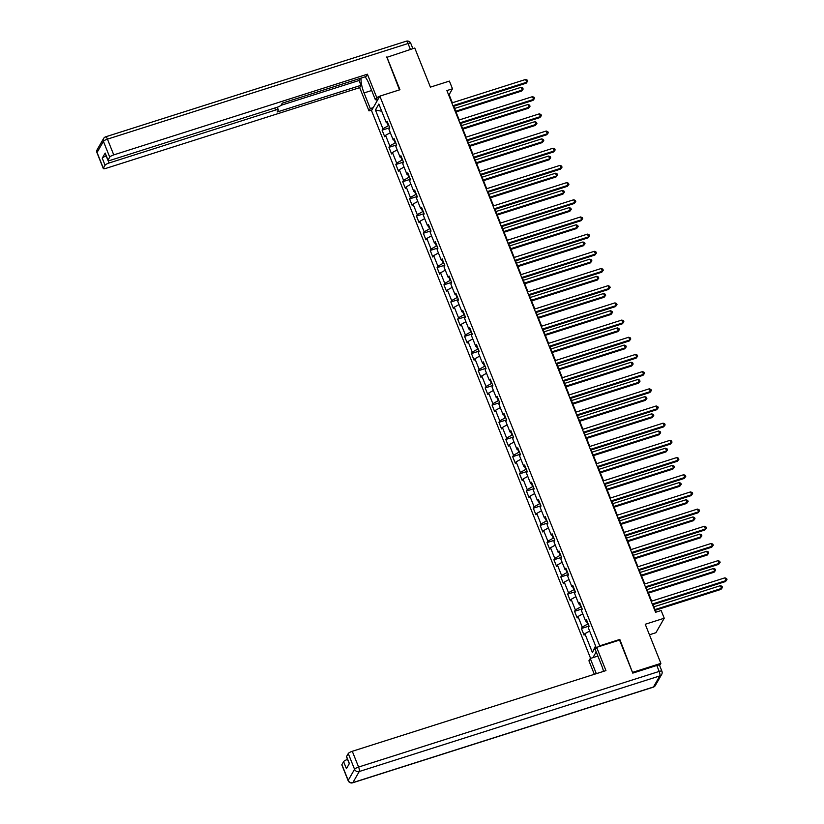 <?xml version="1.0" encoding="UTF-8"?>
<svg xmlns="http://www.w3.org/2000/svg" width="824" height="824" viewBox="0 0 824 824"><rect width="100%" height="100%" fill="white"/><g stroke="black" fill="none" stroke-linecap="round" stroke-linejoin="round"><path stroke-width="1.24" d="M649.446 634.779L655.914 632.719L664.237 618.227L661.157 610.512L655.564 612.284L446.896 90.578L452.479 88.796L449.399 81.092L430.406 87.128L414.76 48.029L386.518 57.443M632.647 672.786L619.813 639.434L599.707 645.831L379.843 96.14L371.521 110.632L590.602 658.376M632.945 672.26L660.879 663.371L659.633 665.545M599.707 645.831L599.316 646.51M596.216 651.897L592.919 657.634M375.425 109.994L382.913 128.729L382.089 130.151L384.736 136.763L385.56 135.332L389.783 145.91L388.969 147.342L391.606 153.954L392.43 152.522L396.663 163.09L395.839 164.522L398.486 171.135L399.3 169.703L403.533 180.281L402.709 181.713L405.357 188.315L406.181 186.893L410.404 197.461L409.59 198.893L412.227 205.506L413.051 204.074L417.284 214.652L416.46 216.084L419.107 222.686L419.921 221.254L424.154 231.832L423.33 233.264L425.977 239.877L426.801 238.445L431.024 249.023L430.21 250.445L432.847 257.057L433.671 255.625L437.904 266.204L437.081 267.635L439.728 274.248L440.541 272.816L444.775 283.384L443.951 284.816L446.598 291.428L447.422 289.997L451.645 300.575L450.831 302.006L453.468 308.609L454.292 307.187L458.525 317.755L457.701 319.187L460.348 325.799L461.162 324.368L465.395 334.946L464.571 336.377L467.218 342.98L468.042 341.548L472.265 352.126L471.452 353.558L474.088 360.17L474.912 358.739L479.146 369.317L478.322 370.738L480.959 377.351L481.783 375.919L486.016 386.497L485.192 387.929L487.839 394.542L488.663 393.11L492.886 403.678L492.062 405.109L494.709 411.722L495.533 410.29L499.766 420.868L498.942 422.3L501.579 428.902L502.403 427.481L506.636 438.049L505.812 439.48L508.459 446.093L509.284 444.661L513.507 455.239L512.683 456.671L515.33 463.273L516.154 461.842L520.377 472.42L519.563 473.852L522.2 480.464L523.024 479.032L527.257 489.611L526.433 491.032L529.08 497.644L529.894 496.213L534.127 506.791L533.303 508.223L535.95 514.825L536.774 513.404L540.997 523.971L540.184 525.403L542.82 532.016L543.644 530.584L547.878 541.162L547.054 542.594L549.701 549.196L550.514 547.764L554.748 558.342L553.924 559.774L556.571 566.387L557.395 564.955L561.618 575.533L560.804 576.954L563.441 583.567L564.265 582.135L568.498 592.714L567.674 594.145L570.321 600.758L571.135 599.326L575.368 609.894L574.544 611.326L577.191 617.938L578.015 616.506L582.238 627.085L581.425 628.516L584.062 635.119L584.886 633.697L592.374 652.423L595.793 646.459L588.305 627.734L589.129 626.302L586.482 619.699L585.658 621.131L581.435 610.553L582.249 609.121L579.612 602.509L578.788 603.941L574.555 593.362L575.379 591.941L572.742 585.328L571.918 586.76L567.684 576.182L568.509 574.75L565.861 568.148L565.037 569.569L560.814 559.002L561.638 557.57L558.991 550.957L558.167 552.389L553.934 541.811L554.758 540.379L552.121 533.777L551.297 535.209L547.064 524.63L547.888 523.199L545.241 516.586L544.417 518.018L540.194 507.44L541.018 506.018L538.371 499.406L537.547 500.838L533.324 490.259L534.137 488.828L531.501 482.215L530.677 483.647L526.443 473.079L527.267 471.647L524.62 465.035L523.807 466.466L519.573 455.888L520.397 454.457L517.75 447.854L516.926 449.276L512.703 438.708L513.517 437.276L510.88 430.664L510.056 432.095L505.823 421.517L506.647 420.086L504 413.483L503.186 414.915L498.953 404.337L499.777 402.905L497.13 396.293L496.306 397.724L492.083 387.146L492.896 385.725L490.259 379.112L489.435 380.544L485.202 369.966L486.026 368.534L483.379 361.921L482.565 363.353L478.332 352.785L479.156 351.354L476.509 344.741L475.685 346.173L471.462 335.595L472.276 334.163L469.639 327.561L468.815 328.982L464.582 318.414L465.406 316.983L462.758 310.37L461.945 311.802L457.711 301.224L458.535 299.792L455.888 293.19L455.064 294.621L450.841 284.043L451.655 282.611L449.018 275.999L448.194 277.431L443.961 266.852L444.785 265.431L442.138 258.818L441.324 260.25L437.091 249.672L437.915 248.24L435.268 241.628L434.444 243.059L430.221 232.492L431.034 231.06L428.398 224.447L427.574 225.879L423.34 215.301L424.164 213.869L421.517 207.267L420.704 208.688L416.47 198.12L417.294 196.689L414.647 190.076L413.823 191.508L409.6 180.93L410.414 179.498L407.777 172.896L406.953 174.328L402.72 163.749L403.544 162.318L400.897 155.705L400.083 157.137L395.85 146.559L396.674 145.137L394.026 138.525L393.202 139.956L388.979 129.378L389.793 127.947L387.156 121.344L386.332 122.766L378.844 104.04L375.425 109.994L381.728 111.25M588.171 623.912L587.615 624.098L586.441 621.162M587.079 621.183L585.658 621.131M582.238 627.085L587.615 624.098M578.015 616.506L582.753 613.87M581.301 606.732L580.735 606.907L579.56 603.971M580.209 604.002L578.788 603.941M575.368 609.894L580.735 606.907M571.135 599.326L575.883 596.679M574.421 589.551L573.865 589.726L572.69 586.791M573.329 586.812L571.918 586.76M568.498 592.714L573.865 589.726M564.265 582.135L569.013 579.499M567.551 572.361L566.994 572.536L565.82 569.6M566.459 569.631L565.037 569.569M561.618 575.533L566.994 572.536M557.395 564.955L562.133 562.308M560.681 555.18L560.114 555.355L558.94 552.42M559.589 552.451L558.167 552.389M554.748 558.342L560.114 555.355M550.514 547.764L555.263 545.128M553.8 537.99L553.244 538.175L552.07 535.24M552.708 535.26L551.297 535.209M547.878 541.162L553.244 538.175M543.644 530.584L548.393 527.947M546.93 520.809L546.374 520.984L545.2 518.049M545.838 518.08L544.417 518.018M540.997 523.971L546.374 520.984M536.774 513.404L541.523 510.756M540.06 503.618L539.493 503.804L538.319 500.868M538.968 500.889L537.547 500.838M534.127 506.791L539.493 503.804M529.894 496.213L534.642 493.576M533.179 486.438L532.623 486.613L531.449 483.678M532.088 483.709L530.677 483.647M527.257 489.611L532.623 486.613M523.024 479.032L527.772 476.385M526.309 469.258L525.753 469.433L524.579 466.497M525.218 466.518L523.807 466.466M520.377 472.42L525.753 469.433M516.154 461.842L520.902 459.205M519.439 452.067L518.873 452.242L517.709 449.307M518.347 449.338L516.926 449.276M513.507 455.239L518.873 452.242M509.284 444.661L514.022 442.014M512.559 434.887L512.003 435.062L510.829 432.126M511.467 432.157L510.056 432.095M506.636 438.049L512.003 435.062M502.403 427.481L507.151 424.834M505.689 417.696L505.133 417.881L503.958 414.946M504.597 414.966L503.186 414.915M499.766 420.868L505.133 417.881M495.533 410.29L500.281 407.653M498.819 400.516L498.262 400.691L497.088 397.755M497.727 397.786L496.306 397.724M492.886 403.678L498.262 400.691M488.663 393.11L493.401 390.463M491.938 383.325L491.382 383.51L490.208 380.575M490.847 380.595L489.435 380.544M486.016 386.497L491.382 383.51M481.783 375.919L486.531 373.282M485.068 366.144L484.512 366.32L483.338 363.384M483.976 363.415L482.565 363.353M479.146 369.317L484.512 366.32M474.912 358.739L479.661 356.092M478.198 348.964L477.642 349.139L476.468 346.204M477.106 346.224L475.685 346.173M472.265 352.126L477.642 349.139M468.042 341.548L472.78 338.911M471.328 331.773L470.762 331.948L469.587 329.023M470.226 329.044L468.815 328.982M465.395 334.946L470.762 331.948M461.162 324.368L465.91 321.721M464.448 314.593L463.891 314.768L462.717 311.832M463.356 311.863L461.945 311.802M458.525 317.755L463.891 314.768M454.292 307.187L459.04 304.54M457.577 297.402L457.021 297.588L455.847 294.652M456.486 294.673L455.064 294.621M451.645 300.575L457.021 297.588M447.422 289.997L452.16 287.36M450.707 280.222L450.141 280.397L448.967 277.461M449.616 277.492L448.194 277.431M444.775 283.384L450.141 280.397M440.541 272.816L445.29 270.169M443.827 263.041L443.271 263.216L442.097 260.281M442.735 260.302L441.324 260.25M437.904 266.204L443.271 263.216M433.671 255.625L438.419 252.989M436.957 245.851L436.401 246.026L435.227 243.09M435.865 243.121L434.444 243.059M431.024 249.023L436.401 246.026M426.801 238.445L431.539 235.798M430.087 228.67L429.52 228.845L428.346 225.91M428.995 225.941L427.574 225.879M424.154 231.832L429.52 228.845M419.921 221.254L424.669 218.618M423.206 211.48L422.65 211.665L421.476 208.73M422.115 208.75L420.704 208.688M417.284 214.652L422.65 211.665M413.051 204.074L417.799 201.437M416.336 194.299L415.78 194.474L414.606 191.539M415.244 191.57L413.823 191.508M410.404 197.461L415.78 194.474M406.181 186.893L410.918 184.246M409.466 177.108L408.9 177.294L407.726 174.358M408.374 174.379L406.953 174.328M403.533 180.281L408.9 177.294M399.3 169.703L404.048 167.066M402.586 159.928L402.03 160.103L400.855 157.168M401.494 157.199L400.083 157.137M396.663 163.09L402.03 160.103M392.43 152.522L397.178 149.875M395.716 142.748L395.159 142.923L393.985 139.987M394.624 140.008L393.202 139.956M389.783 145.91L395.159 142.923M385.56 135.332L390.298 132.695M388.846 125.557L388.279 125.732L387.105 122.797M387.754 122.828L386.332 122.766M382.913 128.729L388.279 125.732M664.237 618.227L645.244 624.262L660.879 663.371M379.843 96.14L399.959 89.734L386.827 56.907M452.345 102.773L449.111 94.678L452.479 88.796M656.069 612.129L653.061 604.6M651.671 601.129L646.191 587.409M644.801 583.948L639.311 570.229M637.931 566.768L632.441 553.038M631.06 549.577L625.571 535.857M624.18 532.397L618.69 518.677M617.31 515.206L611.82 501.486M610.44 498.026L604.95 484.306M603.559 480.835L598.069 467.115M596.689 463.654L591.199 449.935M589.819 446.474L584.329 432.744M582.939 429.283L577.449 415.564M576.069 412.103L570.579 398.383M569.199 394.912L563.709 381.193M562.318 377.732L556.828 364.012M555.448 360.541L549.958 346.822M548.578 343.361L543.088 329.641M541.698 326.18L536.218 312.451M534.827 308.99L529.338 295.27M527.957 291.809L522.467 278.09M521.077 274.619L515.597 260.899M514.207 257.438L508.717 243.719M507.337 240.248L501.847 226.528M500.456 223.067L494.977 209.347M493.586 205.887L488.096 192.167M486.716 188.696L481.226 174.976M479.836 171.516L474.356 157.796M472.966 154.325L467.476 140.605M466.096 137.145L460.606 123.425M459.215 119.964L453.736 106.234M592.374 652.423L595.567 645.882M584.886 633.697L589.634 631.05M448.596 94.842L449.111 94.678M382.089 130.151L389.711 127.73M388.969 147.342L396.581 144.921M395.839 164.522L403.461 162.101M402.709 181.713L410.331 179.282M409.59 198.893L417.202 196.472M416.46 216.084L424.082 213.653M423.33 233.264L430.952 230.844M430.21 250.445L437.822 248.024M437.081 267.635L444.702 265.215M443.951 284.816L451.573 282.395M450.831 302.006L458.443 299.576M457.701 319.187L465.323 316.766M464.571 336.377L472.193 333.947M471.452 353.558L479.063 351.137M478.322 370.738L485.944 368.318M485.192 387.929L492.814 385.508M492.062 405.109L499.684 402.689M498.942 422.3L506.564 419.869M505.812 439.48L513.434 437.06M512.683 456.671L520.304 454.24M519.563 473.852L527.185 471.431M526.433 491.032L534.055 488.611M533.303 508.223L540.925 505.792M540.184 525.403L547.795 522.982M547.054 542.594L554.676 540.163M553.924 559.774L561.546 557.354M560.804 576.954L568.416 574.534M567.674 594.145L575.296 591.725M574.544 611.326L582.166 608.905M581.425 628.516L589.036 626.086M619.813 639.434L619.421 640.114M453.221 106.399L526.155 83.203L526.711 82.225L452.942 105.688M525.619 79.465L527.226 80.124L527.669 81.226L526.711 82.225L525.619 79.465L451.84 102.938M527.669 81.226L526.155 83.203M456.002 111.92L521.654 91.042L522.22 90.053L521.118 87.303L454.621 108.459M455.724 111.209L522.22 90.053L523.168 89.064L521.654 91.042M521.118 87.303L522.725 87.962L523.168 89.064M373.231 107.645L370.306 108.572L368.987 110.88L359.686 87.643L106.028 168.333A3.667 0.875 158.2 0 1 103.299 168.518A3.667 0.875 158.2 0 1 103.35 168.22L105.06 165.243L102.248 158.187A3.667 0.875 -21.8 0 1 106.193 155.973M370.306 108.572L364.053 92.927A13.751 3.873 -107.6 0 1 361.087 78.095M379.627 96.511L376.702 97.448L375.373 99.755L369.121 84.11A13.751 3.873 -107.6 0 0 365.053 76.838M376.702 97.448L367.401 74.201L366.072 76.508L282.272 103.175L281.211 105.009A3.667 0.875 158.2 0 1 277.183 107.254L110.684 160.217A3.667 0.875 158.2 0 1 107.965 160.402L105.142 153.357A3.667 0.875 -21.8 0 1 105.194 153.058L102.248 158.187M280.943 105.338L359.079 80.484L360.294 78.352M359.079 80.484L361.015 85.325L359.686 87.643M371.912 109.953L368.987 110.88M378.298 98.829L375.373 99.755M367.401 74.201L113.753 154.891A3.667 0.875 158.2 0 0 109.726 157.127L108.016 160.113A3.667 0.875 158.2 0 0 107.965 160.402M108.109 160.546L109.087 162.998L275.587 110.035A3.667 0.875 158.2 0 1 278.316 109.85A3.667 0.875 158.2 0 1 278.265 110.148L277.204 111.992L361.015 85.325M109.087 162.998A3.667 0.875 158.2 0 0 105.06 165.243M386.786 56.98L399.496 89.888M377.155 100.816L376.578 99.374M377.124 99.199L377.516 100.188M603.539 671.364A13.751 3.873 -107.6 0 0 601.582 665.308L595.319 649.673L596.648 647.355L605.949 670.602L352.291 751.292L358.594 767.041L659.179 671.426L656.8 665.473L632.77 673.115L619.555 640.073L596.648 647.355M596.329 673.661L590.262 658.489L588.933 660.796L594.331 674.289M597.874 656.059L590.262 658.489M341.898 764.62L348.202 780.369A3.667 0.875 158.2 0 0 348.15 780.668L341.847 764.919A3.667 0.875 -21.8 0 1 341.898 764.62L343.608 761.644A3.667 0.875 -21.8 0 1 347.553 759.429M349.273 763.735L346.502 756.803A3.667 0.875 -21.8 0 1 346.554 756.504L348.264 753.527A3.667 0.875 -21.8 0 1 352.291 751.292M343.608 761.644L346.43 768.689L349.376 763.56L346.554 756.504M656.8 665.473A3.667 0.875 -21.8 0 1 659.53 665.287L661.909 671.241A3.667 0.875 158.2 0 0 659.179 671.426A3.667 1.03 72.4 0 1 659.828 675.907L359.243 771.521L352.868 782.615L653.463 686.989L659.828 675.907A3.667 3.409 -150.1 0 0 661.682 674.423A3.667 3.667 0 0 0 661.909 671.241M460.101 123.59L533.025 100.384L533.591 99.405L459.813 122.879M532.489 96.655L534.106 97.314L534.539 98.416L533.591 99.405L532.489 96.655L458.711 120.119M534.539 98.416L533.025 100.384M466.971 140.77L539.895 117.575L540.462 116.586L466.683 140.059M539.36 113.836L540.977 114.495L541.419 115.597L540.462 116.586L539.36 113.836L465.591 137.309M541.419 115.597L539.895 117.575M462.882 129.111L528.524 108.222L529.09 107.244L527.988 104.494L461.492 125.639M462.594 128.4L529.09 107.244L530.038 106.245L528.524 108.222M527.988 104.494L529.605 105.142L530.038 106.245M469.752 146.291L535.404 125.403L535.961 124.424L534.858 121.674L468.362 142.83M469.464 145.58L535.961 124.424L536.918 123.435L535.404 125.403M534.858 121.674L536.476 122.333L536.918 123.435M473.841 157.951L546.776 134.755L547.332 133.776L473.563 157.24M546.23 131.026L547.847 131.675L548.29 132.777L547.332 133.776L546.23 131.026L472.461 154.49M548.29 132.777L546.776 134.755M480.722 175.141L553.646 151.935L554.212 150.957L480.433 174.43M553.11 148.207L554.727 148.866L555.16 149.968L554.212 150.957L553.11 148.207L479.331 171.67M555.16 149.968L553.646 151.935M487.592 192.322L560.516 169.126L561.082 168.148L487.303 191.611M559.98 165.387L561.597 166.046L562.04 167.148L561.082 168.148L559.98 165.387L486.201 188.861M562.04 167.148L560.516 169.126M476.622 163.471L542.274 142.593L542.841 141.615L541.739 138.854L475.242 160.011M476.344 162.761L542.841 141.615L543.789 140.616L542.274 142.593M541.739 138.854L543.346 139.513L543.789 140.616M483.503 180.662L549.144 159.774L549.711 158.795L548.609 156.045L482.112 177.191M483.214 179.951L549.711 158.795L550.659 157.806L549.144 159.774M548.609 156.045L550.226 156.704L550.659 157.806M490.373 197.842L556.025 176.964L556.581 175.986L555.479 173.225L488.982 194.382M490.084 197.132L556.581 175.986L557.539 174.987L556.025 176.964M555.479 173.225L557.096 173.885L557.539 174.987M494.462 209.512L567.396 186.306L567.952 185.328L494.184 208.802M566.85 182.578L568.467 183.237L568.91 184.339L567.952 185.328L566.85 182.578L493.082 206.041M568.91 184.339L567.396 186.306M497.243 215.033L562.895 194.145L563.462 193.166L562.359 190.416L495.863 211.562M496.965 214.322L563.462 193.166L564.409 192.167L562.895 194.145M562.359 190.416L563.966 191.075L564.409 192.167M501.342 226.693L574.266 203.497L574.833 202.519L501.054 225.982M573.731 199.758L575.348 200.417L575.78 201.52L574.833 202.519L573.731 199.758L499.952 223.232M575.78 201.52L574.266 203.497M504.123 232.213L569.765 211.335L570.332 210.347L569.23 207.597L502.733 228.753M503.835 231.503L570.332 210.347L571.279 209.358L569.765 211.335M569.23 207.597L570.847 208.256L571.279 209.358M508.212 243.873L581.136 220.678L581.703 219.699L507.924 243.173M580.601 216.949L582.218 217.608L582.661 218.7L581.703 219.699L580.601 216.949L506.822 240.412M582.661 218.7L581.136 220.678M510.993 249.394L576.646 228.516L577.202 227.537L576.1 224.787L509.603 245.933M510.705 248.694L577.202 227.537L578.16 226.538L576.646 228.516M576.1 224.787L577.717 225.436L578.16 226.538M515.082 261.064L588.017 237.868L588.573 236.879L514.804 260.353M587.471 234.129L589.088 234.788L589.531 235.891L588.573 236.879L587.471 234.129L513.702 257.603M589.531 235.891L588.017 237.868M517.863 266.585L583.516 245.696L584.072 244.718L582.98 241.968L516.483 263.124M517.585 265.874L584.072 244.718L585.03 243.729L583.516 245.696M582.98 241.968L584.587 242.627L585.03 243.729M521.963 278.244L594.887 255.049L595.453 254.07L521.674 277.534M594.351 251.31L595.958 251.969L596.401 253.071L595.453 254.07L594.351 251.31L520.572 274.783M596.401 253.071L594.887 255.049M524.744 283.765L590.386 262.887L590.952 261.908L589.85 259.148L523.353 280.304M524.455 283.054L590.952 261.908L591.9 260.909L590.386 262.887M589.85 259.148L591.467 259.807L591.9 260.909M528.833 295.435L601.757 272.229L602.323 271.251L528.544 294.724M601.221 268.5L602.838 269.16L603.281 270.262L602.323 271.251L601.221 268.5L527.442 291.964M603.281 270.262L601.757 272.229M531.614 300.956L597.266 280.067L597.822 279.089L596.72 276.339L530.223 297.485M531.326 300.245L597.822 279.089L598.78 278.1L597.266 280.067M596.72 276.339L598.337 276.998L598.78 278.1M535.703 312.615L608.637 289.42L609.194 288.441L535.425 311.905M608.091 285.681L609.709 286.34L610.151 287.442L609.194 288.441L608.091 285.681L534.323 309.154M610.151 287.442L608.637 289.42M538.484 318.136L604.136 297.258L604.692 296.279L603.59 293.519L537.104 314.675M538.206 317.425L604.692 296.279L605.65 295.28L604.136 297.258M603.59 293.519L605.207 294.178L605.65 295.28M542.583 329.806L615.507 306.6L616.074 305.622L542.295 329.095M614.972 302.872L616.579 303.531L617.021 304.633L616.074 305.622L614.972 302.872L541.193 326.335M617.021 304.633L615.507 306.6M545.364 335.327L611.006 314.438L611.573 313.46L610.471 310.71L543.974 331.856M545.076 334.616L611.573 313.46L612.52 312.461L611.006 314.438M610.471 310.71L612.088 311.369L612.52 312.461M549.454 346.986L622.378 323.791L622.944 322.812L549.165 346.276M621.842 320.052L623.459 320.711L623.902 321.813L622.944 322.812L621.842 320.052L548.063 343.526M623.902 321.813L622.378 323.791M552.235 352.507L617.876 331.629L618.443 330.64L617.341 327.89L550.844 349.046M551.946 351.797L618.443 330.64L619.401 329.651L617.876 331.629M617.341 327.89L618.958 328.549L619.401 329.651M556.324 364.167L629.258 340.971L629.814 339.993L556.046 363.456M628.712 337.243L630.329 337.892L630.772 338.994L629.814 339.993L628.712 337.243L554.943 360.706M630.772 338.994L629.258 340.971M559.105 369.688L624.757 348.809L625.313 347.831L624.211 345.071L557.724 366.227M558.827 368.977L625.313 347.831L626.271 346.832L624.757 348.809M624.211 345.071L625.828 345.73L626.271 346.832M563.204 381.358L636.128 358.162L636.694 357.173L562.916 380.647M635.592 354.423L637.199 355.082L637.642 356.184L636.694 357.173L635.592 354.423L561.814 377.897M637.642 356.184L636.128 358.162M565.975 386.878L631.627 365.99L632.193 365.011L631.091 362.261L564.595 383.418M565.697 386.168L632.193 365.011L633.141 364.023L631.627 365.99M631.091 362.261L632.708 362.921L633.141 364.023M570.074 398.538L642.998 375.342L643.565 374.364L569.786 397.827M642.462 371.603L644.08 372.263L644.523 373.365L643.565 374.364L642.462 371.603L568.684 395.077M644.523 373.365L642.998 375.342M572.855 404.059L638.497 383.181L639.064 382.202L637.961 379.442L571.465 400.598M572.567 403.348L639.064 382.202L640.021 381.203L638.497 383.181M637.961 379.442L639.579 380.101L640.021 381.203M576.944 415.729L649.879 392.523L650.435 391.544L576.666 415.018M649.333 388.794L650.95 389.453L651.393 390.555L650.435 391.544L649.333 388.794L575.564 412.257M651.393 390.555L649.879 392.523M579.725 421.249L645.377 400.361L645.934 399.382L644.832 396.632L578.345 417.778M579.447 420.539L645.934 399.382L646.891 398.394L645.377 400.361M644.832 396.632L646.449 397.292L646.891 398.394M583.814 432.909L656.749 409.713L657.315 408.735L583.536 432.198M656.213 405.974L657.82 406.634L658.263 407.736L657.315 408.735L656.213 405.974L582.434 429.448M658.263 407.736L656.749 409.713M586.595 438.43L652.248 417.552L652.814 416.573L651.712 413.813L585.215 434.969M586.317 437.719L652.814 416.573L653.762 415.574L652.248 417.552M651.712 413.813L653.319 414.472L653.762 415.574M590.695 450.1L663.619 426.894L664.185 425.915L590.406 449.389M663.083 423.165L664.7 423.824L665.133 424.927L664.185 425.915L663.083 423.165L589.304 446.629M665.133 424.927L663.619 426.894M593.476 455.621L659.118 434.732L659.684 433.754L658.582 431.003L592.085 452.149M593.187 454.91L659.684 433.754L660.642 432.755L659.118 434.732M658.582 431.003L660.199 431.652L660.642 432.755M597.565 467.28L670.499 444.084L671.055 443.106L597.287 466.569M669.953 440.346L671.57 441.005L672.013 442.107L671.055 443.106L669.953 440.346L596.185 463.819M672.013 442.107L670.499 444.084M600.346 472.801L665.998 451.913L666.554 450.934L665.452 448.184L598.966 469.34M600.057 472.09L666.554 450.934L667.512 449.945L665.998 451.913M665.452 448.184L667.069 448.843L667.512 449.945M604.435 484.461L677.369 461.265L677.936 460.286L604.157 483.75M676.834 457.536L678.44 458.185L678.883 459.287L677.936 460.286L676.834 457.536L603.055 481M678.883 459.287L677.369 461.265M607.216 489.981L672.868 469.103L673.435 468.125L672.332 465.364L605.836 486.521M606.938 489.271L673.435 468.125L674.382 467.126L672.868 469.103M672.332 465.364L673.939 466.024L674.382 467.126M611.315 501.651L684.239 478.445L684.806 477.467L611.027 500.941M683.704 474.717L685.321 475.376L685.753 476.478L684.806 477.467L683.704 474.717L609.925 498.18M685.753 476.478L684.239 478.445M614.096 507.172L679.738 486.284L680.305 485.305L679.203 482.555L612.706 503.711M613.808 506.461L680.305 485.305L681.263 484.316L679.738 486.284M679.203 482.555L680.82 483.214L681.263 484.316M618.185 518.832L691.12 495.636L691.676 494.658L617.907 518.121M690.574 491.897L692.191 492.556L692.634 493.658L691.676 494.658L690.574 491.897L616.805 515.371M692.634 493.658L691.12 495.636M620.966 524.352L686.619 503.474L687.175 502.496L686.073 499.735L619.586 520.892M620.678 523.642L687.175 502.496L688.133 501.497L686.619 503.474M686.073 499.735L687.69 500.395L688.133 501.497M625.056 536.022L697.99 512.816L698.556 511.838L624.777 535.312M697.454 509.088L699.061 509.747L699.504 510.849L698.556 511.838L697.454 509.088L623.675 532.551M699.504 510.849L697.99 512.816M627.837 541.543L693.489 520.655L694.055 519.676L692.953 516.926L626.456 538.072M627.558 540.832L694.055 519.676L695.003 518.687L693.489 520.655M692.953 516.926L694.56 517.585L695.003 518.687M631.936 553.203L704.86 530.007L705.426 529.029L631.648 552.492M704.324 526.268L705.941 526.927L706.374 528.029L705.426 529.029L704.324 526.268L630.545 549.742M706.374 528.029L704.86 530.007M634.717 558.724L700.359 537.845L700.925 536.867L699.823 534.106L633.326 555.263M634.429 558.013L700.925 536.867L701.883 535.868L700.359 537.845M699.823 534.106L701.44 534.766L701.883 535.868M638.806 570.393L711.74 547.188L712.296 546.209L638.518 569.683M711.194 543.459L712.812 544.118L713.254 545.22L712.296 546.209L711.194 543.459L637.426 566.922M713.254 545.22L711.74 547.188M641.587 575.914L707.239 555.026L707.795 554.047L706.693 551.297L640.197 572.443M641.299 575.204L707.795 554.047L708.753 553.048L707.239 555.026M706.693 551.297L708.31 551.946L708.753 553.048M645.676 587.574L718.61 564.378L719.167 563.389L645.398 586.863M718.075 560.639L719.682 561.299L720.125 562.401L719.167 563.389L718.075 560.639L644.296 584.113M720.125 562.401L718.61 564.378M648.457 593.095L714.109 572.206L714.676 571.228L713.574 568.478L647.077 589.634M648.179 592.384L714.676 571.228L715.623 570.239L714.109 572.206M713.574 568.478L715.181 569.137L715.623 570.239M652.556 604.754L725.481 581.559L726.047 580.58L652.268 604.044M724.945 577.83L726.562 578.479L726.995 579.581L726.047 580.58L724.945 577.83L651.166 601.293M726.995 579.581L725.481 581.559M655.337 610.275L720.979 589.397L721.546 588.418L720.444 585.658L653.947 606.814M655.049 609.564L721.546 588.418L722.494 587.419L720.979 589.397M720.444 585.658L722.061 586.317L722.494 587.419M105.194 153.058L108.016 160.113M109.726 157.127L103.422 141.378L97.057 152.471L103.35 168.22M410.393 49.409L408.034 43.517L107.45 139.132L113.753 154.891M275.587 110.035L274.783 108.016M371.676 90.506L364.053 92.927M103.422 141.378A3.667 0.875 -21.8 0 1 107.45 139.132A3.667 1.03 72.4 0 0 105.657 136.815A3.667 3.667 0 0 0 103.597 138.483A3.667 3.409 29.9 0 0 103.422 141.378M97.057 152.471A3.667 3.409 -150.1 0 1 97.222 149.577A3.667 3.667 0 0 0 97.005 152.759A3.667 0.875 -21.8 0 1 97.057 152.471M406.036 41.385A3.667 1.03 72.4 0 1 406.253 41.2L105.657 136.815A3.667 1.03 72.4 0 0 105.451 137.011A3.667 3.409 29.9 0 0 103.597 138.483L97.222 149.577M410.764 43.332A3.667 3.667 0 0 0 406.253 41.2A3.667 1.03 72.4 0 1 408.034 43.517A3.667 0.875 -21.8 0 1 410.764 43.332L412.876 48.626M348.15 780.668A3.667 3.667 0 0 0 352.662 782.8A3.667 1.03 72.4 0 0 352.868 782.615A3.667 3.409 -150.1 0 1 348.202 780.369L354.567 769.286L348.264 753.527M354.567 769.286A3.667 3.409 29.9 0 0 359.243 771.521A3.667 1.03 72.4 0 0 358.594 767.041A3.667 0.875 158.2 0 0 354.567 769.286M655.317 685.516A3.667 3.409 29.9 0 1 653.463 686.989A3.667 1.03 72.4 0 1 653.247 687.185A3.667 3.667 0 0 0 655.317 685.516L661.682 674.423M97.005 152.759L103.299 168.518M278.316 109.85L277.266 107.233M352.662 782.8L653.247 687.185"/></g></svg>
